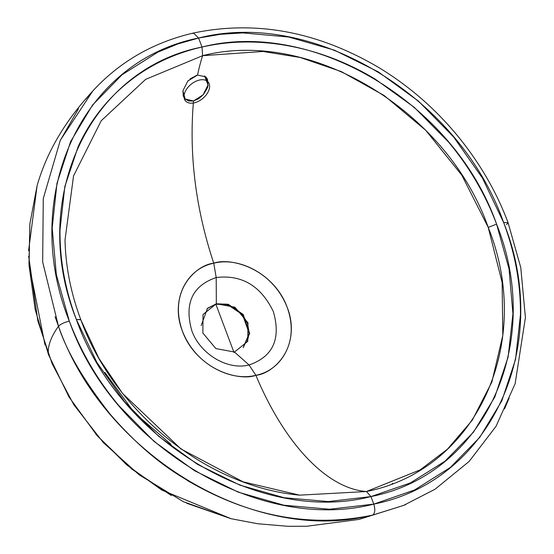 <?xml version="1.0" encoding="UTF-8"?>
<svg xmlns="http://www.w3.org/2000/svg" width="554" height="554" viewBox="0 0 554 554"><rect width="100%" height="100%" fill="white"/><g stroke="black" fill="none" stroke-linecap="round" stroke-linejoin="round"><path stroke-width="0.83" d="M372.634 515.095L403.52 505.449L372.634 515.095C310.78 528.045 249.175 516.591 187.813 480.747C184.53 477.783 152.177 462.902 110.031 414.039C83.772 380.473 66.591 351.208 58.489 326.244C103.605 454.938 254.113 545.455 372.634 515.095L359.02 519.417L372.634 515.095C375.03 513.253 375.418 509.597 373.791 504.119L370.958 496.585L328.342 501.55L284.119 497.714L239.986 485.172L197.633 464.453L158.707 436.31L124.671 401.865L96.874 362.406L76.355 319.471C65.157 289.645 59.707 259.764 60.012 229.834L64.832 186.566L78.156 146.581C89.928 121.042 106.548 99.644 128.009 82.394C149.462 65.143 174.122 53.364 201.988 47.042L198.602 38.032L177.682 44.001L157.8 52.194L121.991 74.818L92.553 105.031L70.607 141.63L56.993 183.194L52.187 228.103L56.356 274.646L69.305 321.057C80.953 351.859 97.497 380.092 118.951 405.77L154.137 441.469L194.406 470.644L238.22 492.153L283.89 505.213L329.672 509.237L373.798 504.126L414.524 489.992L450.326 467.458L479.771 437.355L501.799 400.909L515.532 359.484L520.462 314.686C520.76 284.077 515.151 253.358 503.634 222.528L508.066 222.673L506.605 224.592M207.217 308.606L216.337 303.779L216.198 277.54L213.754 263.219C195.638 208.657 188.893 154.566 193.519 100.96L198.574 98.778L203.041 94.928L207.965 85.067L205.894 76.888L197.529 75.081A210.707 103.127 77.2 0 1 202.612 55.691L262.928 51.467L300.157 57.477L341.216 71.549L384.144 95.503L425.721 130.28L461.801 175.175L488.226 227.389L502.125 282.457L502.81 335.378L491.855 382.073L472.271 420.209L447.41 449.232L420.188 469.861L366.429 491.516L299.61 495.151L243.047 481.821L180.964 448.969L122.663 393.548L98.91 358.348L80.808 319.817L76.355 319.471C118.604 440.236 259.847 525.144 370.958 496.578L366.429 491.516L299.617 495.151C207.445 486.814 114.096 412.079 80.78 319.603C70.884 293.163 65.628 266.64 65.012 240.027L73.544 175.923L101.257 120.696L145.619 79.367L202.612 55.691A210.707 103.127 -102.8 0 0 197.529 75.081L187.861 80.981L182.91 90.745L185.119 98.986L188.769 101.008L193.519 100.96C188.893 154.566 195.638 208.657 213.754 263.219C197.57 264.459 167.557 289.548 182.446 331.181C198.768 372.489 241.419 381.027 255.872 375.293A210.707 103.127 -102.8 0 0 366.429 491.516A210.707 103.127 77.2 0 1 255.872 375.293L249.058 364.975C227.472 370.529 199.973 354.02 191.76 330.544C184.198 303.426 192.342 285.753 216.198 277.54L216.337 303.779L207.452 308.384L201.171 325.634M65.081 242.527L65.033 240.824M85.752 99.187L92.74 91.05L60.317 140.245L43.267 198.581L42.672 262.028L58.489 326.244C50.746 337.144 47.415 346.61 48.503 354.643C47.415 346.61 50.746 337.144 58.489 326.244L55.102 316.777M96.008 434.384L126.838 464.979L161.837 490.082L231.025 518.696L257.797 523.759L287.872 526.3L306.805 526.245L359.02 519.417L403.534 505.442L435.07 489.21L469.169 461.413L496.031 426.324L515.151 383.638L525.414 317.56L520.774 267.534L508.066 222.673L503.634 222.528C553.148 345.938 490.948 480.9 373.791 504.119C258.967 533.523 113.058 445.776 69.298 321.064C19.452 197.39 80.836 61.321 198.602 38.032L193.478 33.025L198.602 38.032C313.993 8.428 459.986 97.456 503.634 222.528L482.396 178L453.671 137.018L418.512 101.174L378.244 71.84L334.401 50.165L288.662 37.014L242.797 32.908L220.367 34.32L198.602 38.032L201.988 47.042L202.612 55.691C310.337 27.998 447.265 110.315 488.233 227.389L496.592 224.141C454.342 103.376 313.1 18.476 201.988 47.042C229.855 40.719 258.801 40.338 288.828 45.906C318.869 51.48 347.697 62.567 375.307 79.167L414.24 107.303L448.269 141.755C469.266 166.858 485.373 194.316 496.592 224.141L509.029 268.905L512.935 313.786L508.108 357.046L494.798 397.038L473.448 432.21L444.938 461.233L410.32 482.95L370.958 496.585L373.791 504.119M60.054 140.827L78.46 108.806M171.442 495.588L131.942 469.183L97.317 435.894L69.021 397.031L48.503 354.643L35.158 309.423L29.071 265.56L29.861 223.927L37.118 185.645C50.095 140.307 76.5 108.868 92.74 91.05L95.703 87.864M243.358 347.434L249.681 333.453L243.199 314.471L228.269 304.284L216.337 303.779L215.866 304.215L234.003 352.469L215.866 304.215L207.923 308.01M58.489 326.244C60.538 324.194 64.139 322.463 69.298 321.064C64.139 322.463 60.538 324.194 58.489 326.244M234.474 352.032L249.058 364.975L234.474 352.032L247.763 341.347L247.957 322.788L234.938 307.228L216.337 303.779L203.041 314.464L202.847 333.023L215.866 348.584L234.474 352.032M104.921 372.468L134.338 412.716L170.985 444.308M28.669 256.26L37.845 320.884L52.194 363.874L73.807 404.732L103.363 442.625L139.068 474.757L183.367 501.689L230.907 518.669L186.719 503.254M45.013 344.955L28.981 263.981L29.854 224.01L37.063 185.86L28.586 250.74M213.754 263.219C185.673 268.794 170.59 300.919 182.238 330.62C192.543 360.973 228.033 382.461 255.872 375.293C272.028 374.082 302.068 349.055 287.214 307.415C270.927 266.1 228.248 257.499 213.754 263.219L216.198 277.54C241.793 274.472 260.844 285.829 273.351 311.59C281.155 338.854 273.06 356.644 249.058 364.975L255.872 375.293C284.347 369.698 299.298 336.714 287 306.861C276.259 276.972 241.281 256.163 213.754 263.219M192.48 33.565L193.478 33.025C255.47 20.082 316.957 31.419 377.932 67.041C408.651 85.551 435.534 108.889 458.587 137.053C480.214 163.783 496.709 192.321 508.066 222.673M247.292 341.783L249.238 332.85L247.486 323.224L242.299 314.381L234.467 307.664L225.187 304.091L215.866 304.215L227.687 304.686L242.527 314.658L249.224 333.466L243.171 347.593M509.133 398.097L504.528 408.9M405.784 504.514L403.534 505.442M392.551 483.358L392.163 483.684M80.78 319.603L76.355 319.471C28.316 200.029 88.55 69.416 201.988 47.042L202.612 55.691M366.429 491.516C476.412 469.827 534.804 343.196 488.233 227.389L496.592 224.141C544.63 343.591 484.397 474.203 370.958 496.578L366.429 491.516M190.216 78.751L197.529 75.081L205.866 76.868L207.549 79.485L207.979 84.977L204.551 75.856L207.979 84.977C208.429 86.244 206.794 89.547 203.076 94.886L193.519 100.96L185.119 98.986L183.381 96.237L182.91 90.745L187.861 80.981M187.938 80.898L196.504 75.351M209.35 88.612A14.736 9.189 -39.4 0 1 188.312 102.746A14.736 9.189 -39.4 0 1 192.785 83.01A14.736 9.189 -39.4 0 1 209.35 88.612M206.981 308.82L207.452 308.384M92.719 91.071C119.726 61.695 153.313 42.346 193.478 33.018M207.549 79.485L207.307 78.841M183.381 96.237L183.083 95.447"/></g></svg>

